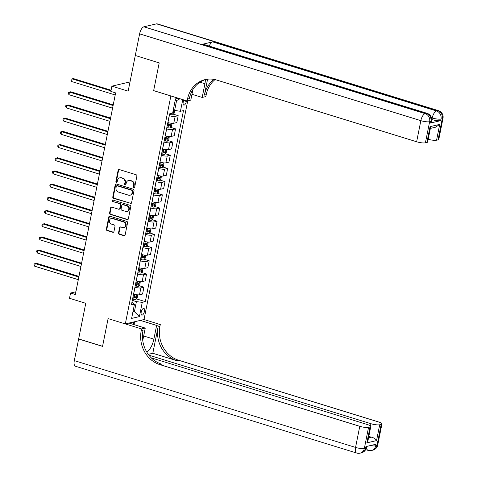 <?xml version="1.0" encoding="UTF-8"?>
<svg xmlns="http://www.w3.org/2000/svg" width="477" height="477" viewBox="0 0 477 477"><rect width="100%" height="100%" fill="white"/><g stroke="black" fill="none" stroke-linecap="round" stroke-linejoin="round"><path stroke-width="0.72" d="M133.894 187.622A0.757 0.668 -103.2 0 0 134.699 187.097L136.899 176.091A1.079 0.954 -103.2 0 0 136.166 174.767L119.268 169.55A1.079 0.954 -103.2 0 0 118.117 170.295L115.917 181.302A0.757 0.668 -103.2 0 0 116.752 182.244A0.757 0.668 -103.2 0 0 117.235 181.707L117.521 180.282A3.464 3.053 -103.2 0 1 119.733 177.838A3.464 3.053 -103.2 0 1 121.188 177.897L122.595 178.332A3.464 3.053 -103.2 0 1 124.938 182.572L124.652 183.997A0.757 0.668 -103.2 0 0 125.481 184.939A0.757 0.668 -103.2 0 0 125.964 184.402L126.25 182.977A3.464 3.053 -103.2 0 1 128.468 180.533A3.464 3.053 -103.2 0 1 129.917 180.592L131.324 181.027A3.464 3.053 -103.2 0 1 133.667 185.267L133.387 186.692A0.757 0.668 -103.2 0 0 133.894 187.622M128.468 180.533L128.975 180.413A3.464 3.053 -103.2 0 1 130.424 180.473L131.831 180.908A3.464 3.053 -103.2 0 1 134.174 185.148L133.888 186.573A0.757 0.668 -103.2 0 0 134.454 187.515M119.071 169.508A1.079 0.954 -103.2 0 0 118.624 170.176L116.424 181.182A0.757 0.668 -103.2 0 0 116.99 182.125M119.733 177.838L120.24 177.718A3.464 3.053 -103.2 0 1 121.689 177.778L123.102 178.213A3.464 3.053 -103.2 0 1 125.445 182.452L125.159 183.878A0.757 0.668 -103.2 0 0 125.719 184.82M144.448 311.392A3.53 1.479 107.2 0 0 143.869 308.398A3.53 1.479 107.2 0 0 141.21 312.149A3.53 1.479 107.2 0 0 141.788 315.142A3.53 1.479 107.2 0 0 144.448 311.392M118.511 232.943A1.079 0.954 -103.2 0 0 119.244 234.267L123.984 235.733A1.079 0.954 -103.2 0 0 125.129 234.988L127.574 222.759A1.079 0.954 -103.2 0 0 126.84 221.435L109.937 216.218A1.079 0.954 -103.2 0 0 108.792 216.963L106.353 229.193A1.079 0.954 -103.2 0 0 107.081 230.516L112.81 232.281A1.079 0.954 -103.2 0 0 113.955 231.536L114.999 226.307A1.079 0.954 -103.2 0 0 114.271 224.977L111.427 224.101A2.892 2.552 -103.2 0 1 109.412 221.233A2.892 2.552 -103.2 0 1 111.326 218.514A2.892 2.552 -103.2 0 1 112.536 218.561L123.662 221.996A2.892 2.552 -103.2 0 1 125.684 224.864A2.892 2.552 -103.2 0 1 123.77 227.583A2.892 2.552 -103.2 0 1 122.553 227.535L120.699 226.963A1.079 0.954 -103.2 0 0 119.554 227.714L118.511 232.943L119.017 232.824A1.079 0.954 -103.2 0 0 119.745 234.147L124.491 235.614A1.079 0.954 -103.2 0 0 124.682 235.65M135.277 55.541L128.158 91.161L111.898 86.146L110.843 91.423L115.625 92.896L75.342 294.488L70.56 293.009L69.505 298.286L85.765 303.306L78.651 338.926L102.567 346.308L108.1 318.606L125.32 323.919L170.873 95.943L153.654 90.63L187.139 100.963L187.515 99.061A27.559 24.309 76.8 0 1 205.146 79.611A27.559 24.309 76.8 0 1 216.701 80.058L416.636 141.764L420.851 120.657L139.612 33.855L135.289 55.487L159.199 62.869L153.654 90.63L159.193 62.922L135.379 55.517M130.424 203.512A1.079 0.954 -103.2 0 0 131.569 202.767L134.013 190.544A1.079 0.954 -103.2 0 0 133.28 189.214L116.376 184.003A1.079 0.954 -103.2 0 0 115.231 184.748L112.787 196.971A1.079 0.954 -103.2 0 0 113.52 198.295L130.931 203.393A1.079 0.954 -103.2 0 0 131.121 203.435M130.793 206.654L128.349 218.877A1.079 0.954 -103.2 0 1 127.204 219.623L110.3 214.406A1.079 0.954 -103.2 0 1 109.567 213.082L110.616 207.847A1.079 0.954 -103.2 0 1 111.761 207.101L118.618 209.218A1.079 0.954 -103.2 0 0 119.763 208.473L120.454 205.003A1.079 0.954 -103.2 0 0 119.721 203.673L112.584 201.473A0.757 0.668 -103.2 0 1 112.876 200.024L130.06 205.325A1.079 0.954 -103.2 0 1 130.793 206.654M183.675 99.896L183.21 102.209A3.417 1.431 107.2 0 0 183.77 105.107A3.417 1.431 107.2 0 0 186.346 101.476L186.489 100.76M187.729 100.826L144.024 319.536L125.32 323.919M178.285 98.232L175.488 98.888L172.644 113.132L169.585 113.848L131.413 304.886L134.472 304.171L131.932 302.287M182.769 99.615L180.425 111.314L173.234 110.187M136.446 298.894L145.312 301.631L183.484 110.592L180.425 111.314M145.312 301.631L142.253 302.346L139.409 316.597L131.622 318.415L134.472 304.171M75.885 291.763L70.56 293.009M130.006 81.901L111.898 86.146M174.582 110.604L176.585 100.575L175.083 100.927M133.053 311.248L134.401 311.666L136.404 301.637L132.314 300.373M139.087 285.699L143.935 287.196L142.563 294.059L139.505 294.774A4.412 0.954 -168.7 0 1 133.655 294.065L133.578 294.041M143.935 287.196L140.876 287.911A4.412 0.954 -168.7 0 1 135.027 287.208L134.949 287.184M141.723 272.51L146.57 274.007L145.199 280.864L142.14 281.579A4.412 0.954 -168.7 0 1 136.291 280.875L136.213 280.852M146.57 274.007L143.511 274.722A4.412 0.954 -168.7 0 1 137.662 274.013L137.585 273.989M144.358 259.315L149.206 260.812L147.834 267.669L144.775 268.39A4.412 0.954 -168.7 0 1 138.926 267.68L138.849 267.657M149.206 260.812L146.147 261.527A4.412 0.954 -168.7 0 1 140.298 260.818L140.22 260.794M146.994 246.12L151.841 247.617L150.47 254.479L147.411 255.195A4.412 0.954 -168.7 0 1 141.562 254.485L141.49 254.462M151.841 247.617L148.782 248.332A4.412 0.954 -168.7 0 1 142.933 247.629L142.856 247.605M149.629 232.931L154.476 234.428L153.105 241.284L150.046 242A4.412 0.954 -168.7 0 1 144.197 241.296L144.126 241.273M154.476 234.428L151.418 235.143A4.412 0.954 -168.7 0 1 145.568 234.434L145.497 234.41M152.264 219.736L157.112 221.233L155.74 228.089L152.682 228.811A4.412 0.954 -168.7 0 1 146.838 228.101L146.761 228.078M157.112 221.233L154.053 221.948A4.412 0.954 -168.7 0 1 148.204 221.239L148.132 221.215M154.9 206.541L159.747 208.038L158.382 214.9L155.323 215.616A4.412 0.954 -168.7 0 1 149.474 214.906L149.396 214.883M159.747 208.038L156.689 208.753A4.412 0.954 -168.7 0 1 150.845 208.05L150.768 208.026M157.541 193.352L162.389 194.849L161.017 201.705L157.959 202.421A4.412 0.954 -168.7 0 1 152.109 201.717L152.032 201.693M162.389 194.849L159.33 195.564A4.412 0.954 -168.7 0 1 153.481 194.855L153.403 194.831M160.177 180.157L165.024 181.654L163.653 188.51L160.594 189.232A4.412 0.954 -168.7 0 1 154.745 188.522L154.667 188.498M165.024 181.654L161.965 182.369A4.412 0.954 -168.7 0 1 156.116 181.659L156.039 181.636M162.812 166.962L167.66 168.459L166.288 175.321L163.229 176.037A4.412 0.954 -168.7 0 1 157.38 175.327L157.303 175.303M167.66 168.459L164.601 169.174A4.412 0.954 -168.7 0 1 158.752 168.47L158.674 168.447M165.447 153.773L170.295 155.269L168.924 162.126L165.865 162.842A4.412 0.954 -168.7 0 1 160.016 162.138L159.938 162.114M170.295 155.269L167.236 155.985A4.412 0.954 -168.7 0 1 161.387 155.275L161.309 155.252M168.083 140.578L172.93 142.074L171.559 148.931L168.5 149.653A4.412 0.954 -168.7 0 1 162.651 148.943L162.579 148.919M172.93 142.074L169.872 142.79A4.412 0.954 -168.7 0 1 164.022 142.08L163.945 142.057M170.718 127.383L175.566 128.879L174.194 135.742L171.136 136.458A4.412 0.954 -168.7 0 1 165.286 135.748L165.215 135.724M175.566 128.879L172.507 129.595A4.412 0.954 -168.7 0 1 166.658 128.891L166.586 128.868M173.354 114.194L178.201 115.69L176.83 122.547L173.777 123.263A4.412 0.954 -168.7 0 1 167.928 122.559L167.85 122.535M178.201 115.69L175.142 116.406A4.412 0.954 -168.7 0 1 169.299 115.696L169.222 115.672M132.904 312.018L134.401 311.666L139.409 316.597M136.404 301.637L142.253 302.346M176.585 100.575L180.026 98.769M116.185 183.961A1.079 0.954 -103.2 0 0 115.738 184.629L113.293 196.852A1.079 0.954 -103.2 0 0 114.027 198.176L130.931 203.393M132.469 191.277A0.757 0.668 -103.2 0 0 131.956 190.347L117.121 185.768A0.757 0.668 -103.2 0 0 116.316 186.292L116.018 187.795A3.464 3.053 -103.2 0 0 118.362 192.034L128.504 195.165A3.464 3.053 -103.2 0 0 129.953 195.224A3.464 3.053 -103.2 0 0 132.171 192.78L132.469 191.277L132.976 191.158A0.757 0.668 -103.2 0 0 132.463 190.228L131.956 190.347M116.805 185.756L117.306 185.636A0.757 0.668 -103.2 0 1 117.628 185.648L132.463 190.228M129.953 195.224L130.459 195.105A3.464 3.053 -103.2 0 0 132.672 192.66L132.171 192.78M132.976 191.158L132.672 192.66M111.57 207.066A1.079 0.954 -103.2 0 0 111.123 207.728L110.074 212.963A1.079 0.954 -103.2 0 0 110.807 214.286L127.711 219.503A1.079 0.954 -103.2 0 0 127.902 219.539M119.071 209.236L119.572 209.117A1.079 0.954 -103.2 0 0 120.27 208.354L120.961 204.883A1.079 0.954 -103.2 0 0 120.228 203.56L112.584 201.473M112.822 200.006A0.757 0.668 -103.2 0 0 113.091 201.354M125.725 211.412A2.892 2.552 -103.2 0 0 126.942 211.46A2.892 2.552 -103.2 0 0 128.856 208.741A2.892 2.552 -103.2 0 0 126.834 205.873L122.917 204.663A1.079 0.954 -103.2 0 0 121.772 205.408L121.075 208.878A1.079 0.954 -103.2 0 0 121.808 210.202L125.725 211.412M126.942 211.46L127.448 211.341A2.892 2.552 -103.2 0 0 129.356 208.622A2.892 2.552 -103.2 0 0 127.341 205.754L126.834 205.873M122.464 204.645L122.965 204.526A1.079 0.954 -103.2 0 1 123.424 204.544L127.341 205.754M120.508 226.927A1.079 0.954 -103.2 0 0 120.061 227.595L119.017 232.824M123.77 227.583L124.276 227.463A2.892 2.552 -103.2 0 0 126.184 224.745A2.892 2.552 -103.2 0 0 124.169 221.877L123.662 221.996M111.326 218.514L111.827 218.394A2.892 2.552 -103.2 0 1 113.043 218.442L124.169 221.877M109.746 216.182A1.079 0.954 -103.2 0 0 109.299 216.844L106.854 229.073A1.079 0.954 -103.2 0 0 107.587 230.397L113.317 232.168A1.079 0.954 -103.2 0 0 113.508 232.204M174.636 110.61L174.075 113.431L172.853 114.724A2.922 0.632 -168.7 0 1 170.611 114.629L169.466 114.432M111.081 90.207L73.392 78.58L72.128 78.872L71.604 81.513L115.207 94.971M172.716 112.775A2.922 0.632 11.3 0 0 172.757 112.769L173.008 111.505A2.922 0.632 -168.7 0 1 172.966 111.505M110.956 90.857L72.128 78.872L71.109 79.194L70.9 80.249L71.604 81.513M171.941 123.322L171.44 126.626L170.217 127.919A2.922 0.632 -168.7 0 1 167.976 127.818L166.831 127.627M113.228 104.88L70.757 91.769L69.493 92.067L68.968 94.702L112.572 108.166M167.23 125.624L168.375 125.815A2.922 0.632 11.3 0 0 170.116 125.964L170.372 124.7A2.922 0.632 -168.7 0 1 168.631 124.551L167.487 124.354M168.995 124.27L168.745 125.54A1.491 0.322 -168.7 0 1 168.244 125.475L167.296 125.314M113.103 105.524L69.493 92.067L68.473 92.383L68.259 93.438L68.968 94.702M169.299 136.517L168.804 139.821L167.582 141.109A2.922 0.632 -168.7 0 1 165.34 141.013L164.195 140.822M110.592 118.069L68.122 104.964L66.858 105.262L66.333 107.897L109.937 121.355M164.595 138.813L165.74 139.01A2.922 0.632 11.3 0 0 167.481 139.159L167.737 137.889A2.922 0.632 -168.7 0 1 165.996 137.74L164.851 137.549M166.36 137.465L166.109 138.735A1.491 0.322 -168.7 0 1 165.608 138.67L164.654 138.509M110.467 118.719L66.858 105.262L65.838 105.578L65.623 106.633L66.333 107.897M166.664 149.712L166.163 153.01L164.941 154.304A2.922 0.632 -168.7 0 1 162.705 154.208L161.56 154.011M107.957 131.264L65.486 118.159L64.222 118.451L63.697 121.092L107.301 134.55M161.959 152.008L163.104 152.199A2.922 0.632 11.3 0 0 164.845 152.348L165.102 151.084A2.922 0.632 -168.7 0 1 163.361 150.935L162.216 150.744M163.724 150.66L163.468 151.924A1.491 0.322 -168.7 0 1 162.973 151.865L162.019 151.704M107.826 131.908L64.222 118.451L63.202 118.773L62.988 119.828L63.697 121.092M164.028 162.901L163.528 166.205L162.305 167.499A2.922 0.632 -168.7 0 1 160.069 167.397L158.924 167.206M105.322 144.459L62.851 131.348L61.587 131.646L61.056 134.281L104.666 147.745M159.324 165.203L160.469 165.394A2.922 0.632 11.3 0 0 162.21 165.543L162.466 164.279A2.922 0.632 -168.7 0 1 160.719 164.13L159.574 163.933M161.089 163.85L160.832 165.12A1.491 0.322 -168.7 0 1 160.338 165.054L159.384 164.893M105.19 145.103L61.587 131.646L60.561 131.962L60.352 133.017L61.056 134.281M129.577 323.245L129.923 322.84M130.042 322.81L130.632 323.567M430.57 123.006L430.892 121.42A6.612 1.431 11.3 0 0 431.637 120.943L431.321 122.529A6.612 1.431 -168.7 0 1 430.57 123.006L440.682 120.639A6.612 1.431 -168.7 0 1 431.912 119.578L432.228 117.992L431.488 117.765M191.963 94.291L202.176 97.439L204.919 83.719A12.402 5.193 107.2 0 0 205.39 79.617M202.176 97.439L205.843 96.581L206.219 94.684A27.559 24.309 76.8 0 1 215.014 79.605M207.584 79.188L204.4 95.108A27.559 24.309 76.8 0 1 214.006 79.397M187.139 100.963L190.8 100.104L192.923 89.497M139.612 33.855A6.612 2.767 -72.8 0 1 143.911 26.807L425.15 113.615L426.414 113.317A6.612 5.837 -103.2 0 1 430.892 121.42L429.628 121.718L425.406 142.826L426.897 142.474A6.612 1.431 -168.7 0 0 427.642 142.003L430.433 128.039L430.063 126.643L439.716 124.384L436.556 140.214L438.047 139.868L442.262 118.755L440.998 119.053L440.682 120.639M436.556 140.214A6.612 1.431 -168.7 0 1 428.191 139.278M209.23 46.084A6.612 2.767 -72.8 0 1 212.676 41.863L436.527 110.95L437.791 110.652A6.612 5.837 -103.2 0 1 442.262 118.755A6.612 1.431 11.3 0 0 443.008 118.284L438.792 139.391A6.612 1.431 -168.7 0 1 438.047 139.868M143.911 26.807L156.545 23.85A6.612 2.767 -72.8 0 1 157.231 23.862L438.476 110.664A6.612 2.767 107.2 0 0 437.791 110.652L156.545 23.85M212.676 41.863L202.57 44.23A6.612 2.767 -72.8 0 1 203.256 44.242L427.1 113.329A6.612 2.767 107.2 0 0 426.414 113.317L202.57 44.23M425.406 142.826A6.612 1.431 -168.7 0 1 416.636 141.764M187.515 99.061L189.333 98.638A27.559 24.309 76.8 0 1 206.064 79.42M439.716 124.384L435.525 127.204L430.361 128.414M377.718 445.047A6.612 6.612 0 0 1 372.74 450.193A6.612 5.837 -103.2 0 0 376.967 445.524L381.189 424.411A6.612 1.431 11.3 0 0 381.934 423.94L377.718 445.047A6.612 1.431 -168.7 0 1 376.967 445.524L375.703 445.816L376.025 444.236L365.913 446.603L365.597 448.183L364.333 448.481A6.612 1.431 -168.7 0 1 355.556 447.42L359.777 426.313A6.612 1.431 11.3 0 0 368.548 427.374L364.333 448.481A6.612 5.837 76.8 0 1 360.099 453.15A6.612 6.612 0 0 1 356.641 453.031A6.612 2.767 107.2 0 1 355.556 447.42L74.317 360.618L78.639 338.98L102.555 346.362L108.1 318.606L141.58 328.939L141.204 330.835A27.559 24.309 -103.2 0 0 159.843 364.607L359.777 426.313M146.731 351.99A12.402 5.193 107.2 0 0 153.88 339.135L156.623 325.415L160.29 324.557L159.908 326.459A27.559 24.309 -103.2 0 0 178.553 360.224L378.482 421.93A6.612 1.431 11.3 0 1 381.934 423.94M128.987 323.06L145.246 328.081L142.748 340.572M145.246 328.081L141.58 328.939M152.813 353.272L158.09 326.882A27.559 24.309 -103.2 0 0 176.728 360.648L152.813 353.272L148.269 354.333M368.518 437.892L371.666 437.159C374.26 438.017 375.882 439.162 376.532 440.593L366.879 442.853L370.039 427.022L368.548 427.374M370.039 427.022A6.612 1.431 11.3 0 0 370.784 426.545A6.612 1.431 11.3 0 0 367.332 424.542L151.292 357.863M356.641 453.031L75.396 366.229A6.612 2.767 -72.8 0 1 74.317 360.618M140.357 320.395L156.623 325.415M144.024 319.536L160.29 324.557M148.907 355.174L370.921 423.701A6.612 1.431 11.3 0 0 379.698 424.763L376.532 440.593M381.189 424.411L379.698 424.763M371.666 437.159A6.612 1.431 -168.7 0 1 368.799 436.491M141.204 330.835L143.022 330.412A27.559 24.309 -103.2 0 0 161.667 364.178L159.843 364.607M366.879 442.853L368 440.509L370.784 426.545M134.603 321.742L134.031 324.616M133.304 324.396L133.798 321.933M130.465 323.352L130.603 322.679M161.393 176.096L160.892 179.4L159.67 180.688A2.922 0.632 -168.7 0 1 157.434 180.592L156.289 180.401M102.686 157.648L60.215 144.543L58.951 144.841L58.421 147.476L102.03 160.934M156.689 178.392L157.833 178.589A2.922 0.632 11.3 0 0 159.574 178.738L159.825 177.468A2.922 0.632 -168.7 0 1 158.084 177.319L156.939 177.128M158.453 177.045L158.197 178.315A1.491 0.322 -168.7 0 1 157.702 178.249L156.748 178.088M102.555 158.298L58.951 144.841L57.926 145.157L57.717 146.212L58.421 147.476M158.758 189.291L158.257 192.589L157.034 193.883A2.922 0.632 -168.7 0 1 154.792 193.787L153.648 193.59M100.051 170.844L57.58 157.738L56.316 158.03L55.785 160.671L99.395 174.129M154.053 191.587L155.198 191.778A2.922 0.632 11.3 0 0 156.939 191.927L157.189 190.663A2.922 0.632 -168.7 0 1 155.448 190.514L154.304 190.323M155.812 190.24L155.562 191.504A1.491 0.322 -168.7 0 1 155.061 191.444L154.113 191.283M99.92 171.487L56.316 158.03L55.29 158.352L55.082 159.407L55.785 160.671M156.122 202.481L155.621 205.784L154.399 207.078A2.922 0.632 -168.7 0 1 152.157 206.976L151.012 206.785M97.415 184.039L54.938 170.927L53.674 171.225L53.15 173.861L96.753 187.324M151.418 204.782L152.562 204.973A2.922 0.632 11.3 0 0 154.304 205.122L154.554 203.858A2.922 0.632 -168.7 0 1 152.813 203.709L151.668 203.512M153.177 203.429L152.926 204.699A1.491 0.322 -168.7 0 1 152.425 204.633L151.477 204.472M97.284 184.682L53.674 171.225L52.655 171.541L52.446 172.596L53.15 173.861M153.487 215.676L152.986 218.979L151.764 220.267A2.922 0.632 -168.7 0 1 149.522 220.171L148.377 219.98M94.774 197.228L52.303 184.122L51.039 184.42L50.514 187.056L94.118 200.513M148.776 217.971L149.921 218.168A2.922 0.632 11.3 0 0 151.668 218.317L151.919 217.047A2.922 0.632 -168.7 0 1 150.177 216.898L149.033 216.707M150.541 216.624L150.291 217.894A1.491 0.322 -168.7 0 1 149.79 217.828L148.842 217.667M94.649 197.877L51.039 184.42L50.019 184.736L49.805 185.791L50.514 187.056M150.851 228.871L150.35 232.168L149.128 233.462A2.922 0.632 -168.7 0 1 146.886 233.366L145.741 233.17M92.139 210.423L49.668 197.317L48.404 197.609L47.879 200.251L91.483 213.708M146.141 231.166L147.286 231.357A2.922 0.632 11.3 0 0 149.027 231.506L149.283 230.242A2.922 0.632 -168.7 0 1 147.542 230.093L146.397 229.902M147.906 229.819L147.655 231.083A1.491 0.322 -168.7 0 1 147.154 231.023L146.206 230.862M92.013 211.067L48.404 197.609L47.384 197.931L47.169 198.987L47.879 200.251M148.21 242.06L147.709 245.363L146.487 246.657A2.922 0.632 -168.7 0 1 144.251 246.555L143.106 246.365M89.503 223.618L47.032 210.506L45.768 210.804L45.243 213.44L88.847 226.903M143.505 244.361L144.65 244.552A2.922 0.632 11.3 0 0 146.391 244.701L146.648 243.437A2.922 0.632 -168.7 0 1 144.907 243.288L143.762 243.091M145.27 243.008L145.014 244.278A1.491 0.322 -168.7 0 1 144.519 244.212L143.565 244.051M89.378 224.262L45.768 210.804L44.749 211.12L44.534 212.176L45.243 213.44M145.574 255.255L145.074 258.558L143.851 259.846A2.922 0.632 -168.7 0 1 141.615 259.75L140.471 259.56M86.868 236.807L44.397 223.701L43.133 223.999L42.608 226.635L86.212 240.092M140.87 257.55L142.015 257.747A2.922 0.632 11.3 0 0 143.756 257.896L144.012 256.626A2.922 0.632 -168.7 0 1 142.265 256.477L141.12 256.286M142.635 256.203L142.379 257.473A1.491 0.322 -168.7 0 1 141.884 257.407L140.93 257.246M86.736 237.457L43.133 223.999L42.107 224.315L41.898 225.371L42.608 226.635M142.939 268.45L142.438 271.747L141.216 273.041A2.922 0.632 -168.7 0 1 138.98 272.945L137.835 272.749M84.232 250.002L41.761 236.896L40.497 237.188L39.967 239.83L83.576 253.287M138.235 270.745L139.379 270.936A2.922 0.632 11.3 0 0 141.12 271.085L141.371 269.821A2.922 0.632 -168.7 0 1 139.63 269.672L138.485 269.481M139.999 269.398L139.743 270.662A1.491 0.322 -168.7 0 1 139.248 270.602L138.294 270.441M84.101 250.646L40.497 237.188L39.472 237.51L39.263 238.566L39.967 239.83M140.304 281.639L139.803 284.942L138.58 286.236A2.922 0.632 -168.7 0 1 136.344 286.134L135.2 285.944M81.597 263.197L39.126 250.085L37.862 250.383L37.331 253.019L80.941 266.482M135.599 283.94L136.744 284.131A2.922 0.632 11.3 0 0 138.485 284.28L138.735 283.016A2.922 0.632 -168.7 0 1 136.994 282.867L135.85 282.67M137.358 282.587L137.108 283.857A1.491 0.322 -168.7 0 1 136.607 283.791L135.659 283.63M81.466 263.841L37.862 250.383L36.836 250.699L36.628 251.755L37.331 253.019M137.668 294.834L137.167 298.137L135.945 299.425A2.922 0.632 -168.7 0 1 133.703 299.329L132.558 299.139M78.961 276.386L36.49 263.28L35.226 263.578L34.696 266.214L78.306 279.671M132.964 297.129L134.109 297.326A2.922 0.632 11.3 0 0 135.85 297.475L136.1 296.205A2.922 0.632 -168.7 0 1 134.359 296.056L133.214 295.865M134.723 295.782L134.472 297.052A1.491 0.322 -168.7 0 1 133.971 296.986L133.023 296.825M78.83 277.036L35.226 263.578L34.201 263.894L33.992 264.95L34.696 266.214M133.655 294.065L135.027 287.208M136.291 280.875L137.662 274.013M138.926 267.68L140.298 260.818M141.562 254.485L142.933 247.629M144.197 241.296L145.568 234.434M146.838 228.101L148.204 221.239M149.474 214.906L150.845 208.05M152.109 201.717L153.481 194.855M154.745 188.522L156.116 181.659M157.38 175.327L158.752 168.47M160.016 162.138L161.387 155.275M162.651 148.943L164.022 142.08M165.286 135.748L166.658 128.891M167.928 122.559L169.299 115.696M173.777 123.263L175.142 116.406M171.136 136.458L172.507 129.595M168.5 149.653L169.872 142.79M165.865 162.842L167.236 155.985M163.229 176.037L164.601 169.174M160.594 189.232L161.965 182.369M157.959 202.421L159.33 195.564M155.323 215.616L156.689 208.753M152.682 228.811L154.053 221.948M150.046 242L151.418 235.143M147.411 255.195L148.782 248.332M144.775 268.39L146.147 261.527M142.14 281.579L143.511 274.722M139.505 294.774L140.876 287.911M183.532 100.605L186.346 101.476M134.174 185.148L133.667 185.267M131.831 180.908L131.324 181.027M130.424 180.473L129.917 180.592M125.159 183.878L124.652 183.997M125.445 182.452L124.938 182.572M123.102 178.213L122.595 178.332M121.689 177.778L121.188 177.897M116.424 181.182L115.917 181.302M118.624 170.176L118.117 170.295M133.888 186.573L133.387 186.692M114.027 198.176L113.52 198.295M113.293 196.852L112.787 196.971M115.738 184.629L115.231 184.748M117.628 185.648L117.121 185.768M127.711 219.503L127.204 219.623M110.807 214.286L110.3 214.406M110.074 212.963L109.567 213.082M111.123 207.728L110.616 207.847M120.27 208.354L119.763 208.473M120.961 204.883L120.454 205.003M120.228 203.56L119.721 203.673M123.424 204.544L122.917 204.663M120.061 227.595L119.554 227.714M113.043 218.442L112.536 218.561M113.317 232.168L112.81 232.281M107.587 230.397L107.081 230.516M106.854 229.073L106.353 229.193M109.299 216.844L108.792 216.963M124.491 235.614L123.984 235.733M119.745 234.147L119.244 234.267M172.883 114.695L173.753 110.348M170.611 114.629L170.826 113.562M170.247 127.884L171.171 123.245M168.631 124.551L168.971 122.845M167.976 127.818L168.375 125.815M168.745 125.54L170.116 125.964M167.612 141.079L168.536 136.44M165.996 137.74L166.336 136.034M165.34 141.013L165.74 139.01M166.109 138.735L167.481 139.159M164.976 154.274L165.901 149.635M163.361 150.935L163.7 149.229M162.705 154.208L163.104 152.199M163.468 151.924L164.845 152.348M162.335 167.463L163.265 162.824M160.719 164.13L161.065 162.424M160.069 167.397L160.469 165.394M160.832 165.12L162.21 165.543M204.4 95.108L206.219 94.684M426.897 142.474L430.063 126.643M432.228 117.992A6.612 1.431 11.3 0 0 440.998 119.053A6.612 5.837 76.8 0 0 436.527 110.95A6.612 2.767 107.2 0 0 432.228 117.992M420.851 120.657A6.612 1.431 11.3 0 0 429.628 121.718A6.612 5.837 76.8 0 0 425.15 113.615A6.612 2.767 107.2 0 0 420.851 120.657M199.982 82.199L204.919 83.719M158.09 326.882L159.908 326.459M176.728 360.648L178.553 360.224M370.468 425.973L370.921 423.701M366.342 447.712A6.612 1.431 -168.7 0 1 365.597 448.183A6.612 5.837 -103.2 0 1 361.363 452.852A6.612 6.612 0 0 0 366.342 447.712L366.592 446.442M366.706 446.418A6.612 2.767 107.2 0 0 368.017 450.366A6.612 6.612 0 0 0 371.476 450.485A6.612 5.837 76.8 0 0 375.703 445.816A6.612 1.431 -168.7 0 1 370.325 445.566M143.666 335.987L153.88 339.135M159.7 180.658L160.63 176.019M158.084 177.319L158.424 175.614M157.434 180.592L157.833 178.589M158.197 178.315L159.574 178.738M157.064 193.853L157.994 189.214M155.448 190.514L155.788 188.809M154.792 193.787L155.198 191.778M155.562 191.504L156.939 191.927M154.429 207.042L155.353 202.403M152.813 203.709L153.153 202.004M152.157 206.976L152.562 204.973M152.926 204.699L154.304 205.122M151.793 220.237L152.718 215.598M150.177 216.898L150.517 215.193M149.522 220.171L149.921 218.168M150.291 217.894L151.668 218.317M149.158 233.432L150.082 228.793M147.542 230.093L147.882 228.388M146.886 233.366L147.286 231.357M147.655 231.083L149.027 231.506M146.522 246.621L147.447 241.982M144.907 243.288L145.246 241.583M144.251 246.555L144.65 244.552M145.014 244.278L146.391 244.701M143.887 259.816L144.811 255.177M142.265 256.477L142.611 254.772M141.615 259.75L142.015 257.747M142.379 257.473L143.756 257.896M141.246 273.011L142.176 268.372M139.63 269.672L139.97 267.967M138.98 272.945L139.379 270.936M139.743 270.662L141.12 271.085M138.61 286.2L139.54 281.561M136.994 282.867L137.334 281.162M136.344 286.134L136.744 284.131M137.108 283.857L138.485 284.28M135.975 299.395L136.905 294.756M134.359 296.056L134.699 294.351M133.703 299.329L134.109 297.326M134.472 297.052L135.85 297.475M443.008 118.284A6.612 6.612 0 0 0 438.476 110.664M431.637 120.943A6.612 6.612 0 0 0 427.1 113.329M361.363 452.852L360.099 453.15M365.632 449.632L368.017 450.366M372.74 450.193L371.476 450.485"/></g></svg>
